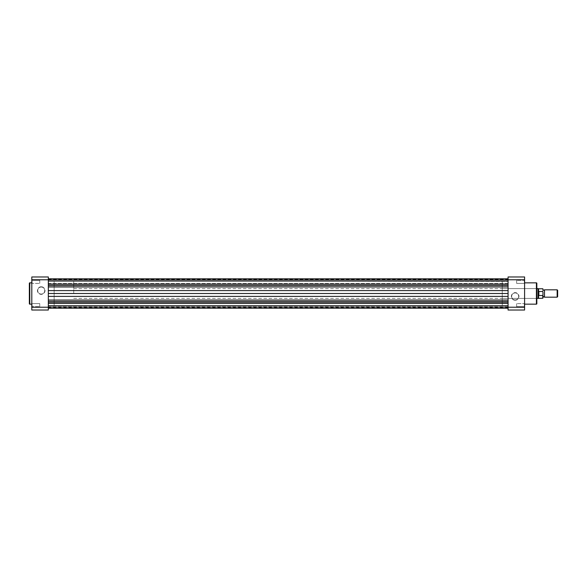 <?xml version="1.0" encoding="UTF-8"?>
<svg xmlns="http://www.w3.org/2000/svg" width="587" height="587" viewBox="0 0 587 587"><rect width="100%" height="100%" fill="white"/><g stroke="black" fill="none" stroke-linecap="round" stroke-linejoin="round"><path stroke-width="0.44" stroke-dasharray="2.94 2.2" d="M544.487 297.176L544.487 289.824M557.151 289.824L557.151 297.176M557.65 296.677L557.65 290.323M542.96 293.5L542.96 297.176L542.96 293.5M73.735 293.5L73.735 281.254L73.735 293.5M542.96 297.176L542.96 295.063L542.777 295.532L538.675 295.474L538.059 293.5L538.059 288.606M54.143 293.5L54.143 281.254L54.143 293.5M542.96 295.063L542.96 289.824M538.859 295.532L538.859 291.468L542.777 291.468L542.96 291.937M538.675 295.474L538.859 291.468M538.059 298.394L538.059 293.5L538.675 291.526M538.595 291.702L538.595 288.753M538.595 298.247L538.595 295.298M48.325 306.693L508.063 306.693L508.063 303.567L508.063 306.693L508.063 303.567L508.063 306.693L48.325 306.693L48.325 303.567L508.063 303.567L48.325 303.567L48.325 306.693M48.325 283.433L508.063 283.433L508.063 280.307L508.063 283.433L508.063 280.307L508.063 283.433L48.325 283.433L48.325 280.307L508.063 280.307L48.325 280.307L48.325 283.433M73.735 305.746L54.143 305.746L54.143 281.254L54.143 305.746L48.325 305.746L48.325 281.254L48.325 305.746L508.063 305.746L508.063 281.254L508.063 305.746L508.063 281.254L508.063 305.746L502.252 305.746L502.252 281.254L502.252 305.746M73.735 281.254L502.252 281.254M48.325 308.19L48.325 302.833L48.325 308.19L48.325 307.155L508.063 307.155L508.063 305.467L508.063 308.19L508.063 307.155L48.325 307.155L48.325 308.19L508.063 308.19L508.063 302.833L508.063 308.19M508.063 281.533L508.063 302.833L508.063 278.81L508.063 281.533L48.325 281.173L508.063 281.533M48.325 281.533L48.325 279.412L48.325 281.533M48.325 306.964L48.325 305.467L48.325 307.588L48.325 306.964L508.063 306.964L508.063 307.588L508.063 306.964L48.325 306.964M48.325 302.833L48.325 278.81L48.325 302.833L508.063 302.833M508.063 280.036L508.063 281.386L508.063 279.412L508.063 280.036L48.325 280.036L508.063 280.036M48.325 279.845L508.063 279.845L48.325 279.845M48.325 279.412L508.063 279.412M48.325 284.167L508.063 284.167M48.325 293.5L508.063 293.5M48.325 307.588L508.063 307.588M32.102 306.663L31.801 303.296L31.801 306.964L31.801 303.296L31.801 306.964L31.801 303.296L32.102 306.663L32.102 303.604L32.102 306.663L39.755 306.663L32.102 306.663M32.102 283.396L31.801 280.036L31.801 283.704L31.801 280.036L31.801 283.704L31.801 280.036L32.102 283.396L32.102 280.337L32.102 283.396L39.755 283.396L32.102 283.396M41.229 286.75A3.808 3.808 0 0 0 37.414 290.565A3.808 3.808 0 0 0 41.229 294.373A3.808 3.808 0 0 0 45.038 290.565A3.808 3.808 0 0 0 41.229 286.75M41.229 294.065A3.5 3.5 0 0 1 37.722 290.565A3.5 3.5 0 0 1 41.229 287.058A3.5 3.5 0 0 1 44.729 290.565A3.5 3.5 0 0 1 41.229 294.065A3.5 3.5 0 0 1 37.722 290.565A3.5 3.5 0 0 1 41.229 287.058A3.5 3.5 0 0 1 44.729 290.565A3.5 3.5 0 0 1 41.229 294.065M39.755 280.337L32.102 280.337L39.755 280.337L39.755 283.396L39.755 280.337M39.755 303.604L32.102 303.604L39.755 303.604L39.755 306.663L39.755 303.604M48.325 305.746L48.325 281.254L48.325 305.746M31.801 304.154L31.801 282.846L31.801 304.154M31.801 276.969L31.801 310.031L48.325 310.031L48.325 276.969L31.801 276.969M48.325 307.228L31.801 307.228M31.801 279.772L48.325 279.772M29.35 283.279L29.35 303.721M524.286 280.337L524.595 283.704L524.595 280.036L524.595 283.704L524.595 280.036L524.595 283.704L524.286 280.337L524.286 283.396L524.286 280.337L516.633 280.337L524.286 280.337M524.286 303.604L524.595 306.964L524.595 303.296L524.595 306.964L524.595 303.296L524.595 306.964L524.286 303.604L524.286 306.663L524.286 303.604L516.633 303.604L524.286 303.604M502.252 298.394L502.252 288.606L502.252 298.394L536.533 298.394L536.834 288.298L536.834 298.702L536.834 288.298M502.252 288.606L536.533 288.606L536.834 298.702M515.166 300.25A3.808 3.808 0 0 0 518.974 296.435A3.808 3.808 0 0 0 515.166 292.627A3.808 3.808 0 0 0 511.358 296.435A3.808 3.808 0 0 0 515.166 300.25M515.166 292.935A3.5 3.5 0 0 1 518.666 296.435A3.5 3.5 0 0 1 515.166 299.942A3.5 3.5 0 0 1 511.666 296.435A3.5 3.5 0 0 1 515.166 292.935A3.5 3.5 0 0 1 518.666 296.435A3.5 3.5 0 0 1 515.166 299.942A3.5 3.5 0 0 1 511.666 296.435A3.5 3.5 0 0 1 515.166 292.935M516.633 306.663L524.286 306.663L516.633 306.663L516.633 303.604L516.633 306.663M516.633 283.396L524.286 283.396L516.633 283.396L516.633 280.337L516.633 283.396M524.595 282.846L524.595 304.154L524.595 282.846M508.063 276.969L508.063 310.031L524.595 310.031L524.595 276.969L508.063 276.969M508.063 279.772L524.595 279.772M524.595 307.228L508.063 307.228M536.834 303.721L536.834 283.279M542.777 288.753L542.777 291.468M542.777 295.532L542.777 298.247M48.325 281.173L508.063 281.173L48.325 281.173M48.325 281.386L508.063 281.386L48.325 281.386M48.325 305.614L508.063 305.614L48.325 305.614M48.325 305.827L508.063 305.827L48.325 305.827M48.325 285.495L508.063 285.495M48.325 286.948L508.063 286.948M48.325 290.609L508.063 290.609M48.325 296.391L508.063 296.391M48.325 300.052L508.063 300.052M48.325 301.505L508.063 301.505M29.776 304.154L29.776 282.846M536.408 282.846L536.408 304.154M73.735 288.606L536.834 288.606M73.735 298.394L536.834 298.394M48.325 305.467L508.063 305.467L48.325 305.467"/><path stroke-width="0.88" d="M542.96 288.936L542.96 289.824L543.723 290.345L544.487 289.824L544.487 297.176L543.723 296.655L542.96 297.176L542.96 298.064L542.96 291.937M557.151 289.824L557.65 290.323L557.65 296.677L557.151 297.176L557.151 289.824L544.487 289.824M536.834 288.606L538.059 288.606L538.059 293.5L538.675 291.526L542.777 291.468M538.675 295.474L538.059 293.5L538.059 298.394L542.777 298.247L542.777 295.532L538.675 295.474L538.675 291.526M538.859 295.532L538.859 291.468M542.777 295.532L542.96 295.063M542.777 288.753L538.595 288.753L538.595 291.702M538.595 295.298L538.595 298.247M48.325 308.19L508.063 308.19M48.325 302.833L508.063 302.833M48.325 293.5L508.063 293.5M48.325 284.167L508.063 284.167M31.801 282.846L29.776 282.846A0.426 0.426 0 0 0 29.35 283.279L29.35 303.721A0.426 0.426 0 0 0 29.776 304.154L31.801 304.154M31.801 310.031L31.801 276.969L48.325 276.969L48.325 310.031L31.801 310.031M48.325 279.772L31.801 279.772M31.801 307.228L48.325 307.228M524.595 304.154L536.408 304.154A0.426 0.426 0 0 0 536.834 303.721L536.834 283.279A0.426 0.426 0 0 0 536.408 282.846L524.595 282.846M508.063 310.031L508.063 276.969L524.595 276.969L524.595 310.031L508.063 310.031M508.063 307.228L524.595 307.228M524.595 279.772L508.063 279.772M48.325 301.505L508.063 301.505M48.325 300.052L508.063 300.052M48.325 296.391L508.063 296.391M48.325 290.609L508.063 290.609M48.325 286.948L508.063 286.948M48.325 285.495L508.063 285.495M29.776 282.846L29.776 304.154M536.408 304.154L536.408 282.846M538.595 288.753L538.059 288.606M536.834 298.394L538.059 298.394M544.487 297.176L557.151 297.176M48.325 278.81L508.063 278.81L48.325 278.81"/></g></svg>
